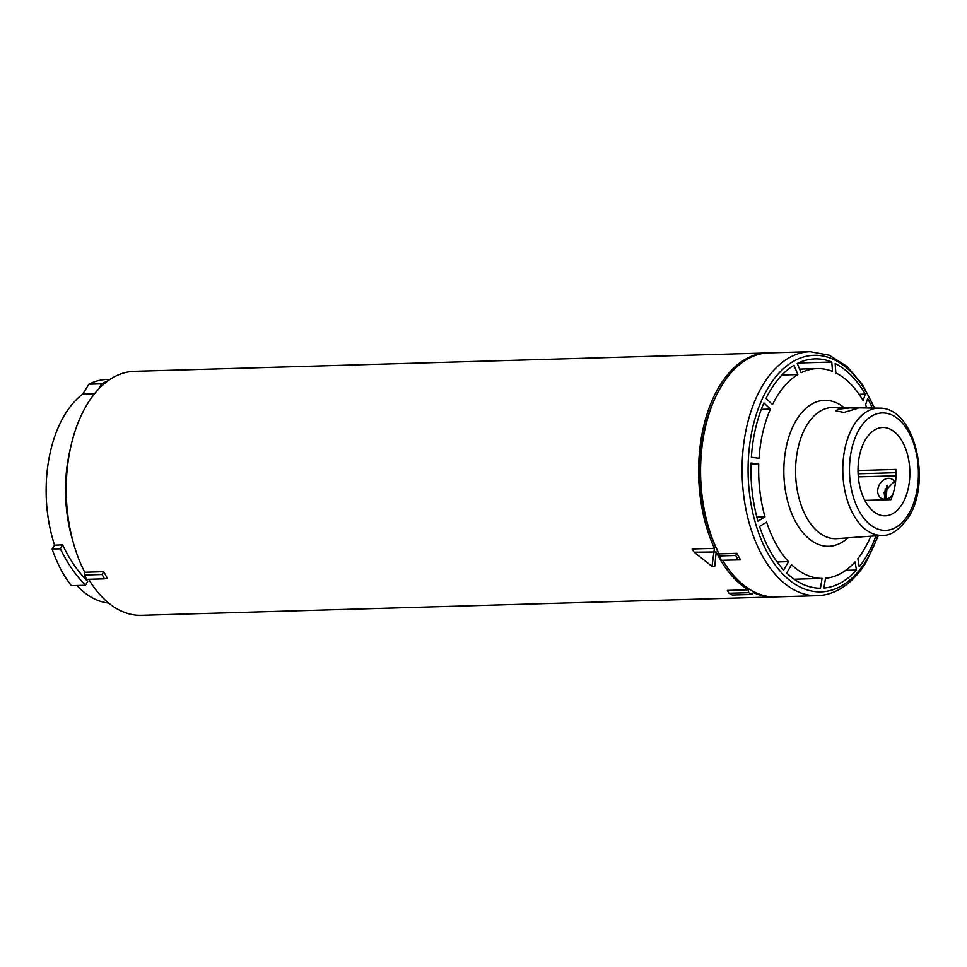<?xml version="1.0" encoding="UTF-8"?>
<svg xmlns="http://www.w3.org/2000/svg" width="967" height="967" viewBox="0 0 967 967"><rect width="100%" height="100%" fill="white"/><g stroke="black" fill="none" stroke-linecap="round" stroke-linejoin="round"><path stroke-width="1.45" d="M94.548 393.774L82.715 394.113A109.102 63.967 88.3 0 0 65.502 413.538A109.102 63.967 88.3 0 0 48.495 519.992A109.102 63.967 88.3 0 0 54.575 545.134L52.145 549.026L60.377 548.797C67.339 563.181 75.704 575.341 85.459 585.265L87.683 581.421C77.856 571.594 69.503 559.422 62.625 544.892L60.377 548.797M767.665 352.955A122.035 71.558 88.3 0 0 766.686 352.967L134.292 371.328A122.035 71.558 88.3 0 0 87.876 403.179A122.035 71.558 88.3 0 0 84.758 572.246L103.723 571.69L107.313 578.169L104.484 578.834L86.692 579.342L84.298 575.014L102.079 574.507L104.484 578.834M766.686 352.967A122.035 71.558 88.3 0 0 720.27 384.83A122.035 71.558 88.3 0 0 714.432 548.325L712.002 566.324L694.125 552.181L716.172 551.952A122.035 71.558 88.3 0 0 748.301 589.822L748.724 592.662L752.036 594.439L732.273 595.007L728.961 593.242L748.724 592.662M88.686 579.281A122.035 71.558 88.3 0 0 141.375 615.29L773.769 596.929A122.035 71.558 88.3 0 0 774.748 596.893M752.036 594.439L753.257 592.481A122.035 71.558 88.3 0 0 773.769 596.929M728.961 593.242L727.365 590.426L748.301 589.822M716.172 551.952L714.734 566.735L712.002 566.324M694.125 552.181L692.154 548.978L714.432 548.325M73.166 542.149A109.102 63.967 -91.7 0 1 67.859 519.436A109.102 63.967 -91.7 0 1 70.446 448.313M99.154 388.553L101.511 383.814L108.485 380.466M54.575 545.134L62.625 544.892M85.459 585.265L71.389 585.676A114.71 67.267 -91.7 0 1 52.145 549.026M76.985 585.506A109.102 63.967 88.3 0 0 108.594 603.009M110.105 379.354L106.841 379.451A114.71 67.267 88.3 0 0 88.916 384.177L101.511 383.814M88.916 384.177L82.715 394.113M84.758 572.246L84.298 575.014M103.723 571.69L102.079 574.507M870.796 536.189A104.944 61.537 88.3 0 1 863.205 551.009A104.944 61.537 88.3 0 1 857.85 558.612L859.252 566.747A114.71 67.267 88.3 0 0 865.223 558.273A114.71 67.267 88.3 0 0 875.957 535.815M865.864 439.018A44.18 25.904 -91.7 0 1 868.97 434.787A44.18 25.904 -91.7 0 1 882.666 427.487A44.18 25.904 -91.7 0 1 887.017 427.994A44.18 25.904 -91.7 0 1 908.496 458.841A44.18 25.904 -91.7 0 1 902.03 504.278A44.18 25.904 -91.7 0 1 885.228 515.81A44.18 25.904 -91.7 0 1 860.183 487.96A44.18 25.904 -91.7 0 1 865.864 439.018M895.357 483.452A10.988 8.437 -61.8 0 0 891.937 479.1A10.988 8.437 -61.8 0 0 877.855 489.036A10.988 8.437 -61.8 0 0 881.553 498.464A10.988 8.437 -61.8 0 0 892.686 494.995M864.824 500.398L890.873 499.649A44.18 25.904 -91.7 0 0 895.926 469.418L858.019 470.518M838.002 409.21L850.198 407.881L857.91 408.34L843.925 412.425L836.092 410.951L838.002 409.21M894.318 481.264L884.116 492.396L884.974 499.25M777.275 395.987A104.944 61.537 88.3 0 0 772.512 404.581L765.997 398.428A114.71 67.267 88.3 0 1 771.303 388.843A114.71 67.267 88.3 0 1 794.004 365.296L797.896 374.543A104.944 61.537 88.3 0 0 777.275 395.987M765.006 516.837L757.959 521.177A114.71 67.267 88.3 0 1 751.069 463.024L758.744 464.112A104.944 61.537 88.3 0 0 765.006 516.837L756.847 517.067M788.504 561.622L783.717 570.022A114.71 67.267 88.3 0 1 759.566 526.435L766.613 522.095A104.944 61.537 88.3 0 0 788.504 561.622L777.081 561.948M822.083 578.423L820.439 588.238A114.71 67.267 88.3 0 1 786.715 573.056L791.502 564.655A104.944 61.537 88.3 0 0 822.083 578.423L794.137 579.233M855.07 561.9L856.472 570.034A114.71 67.267 88.3 0 1 823.872 588.093L825.516 578.266A104.944 61.537 88.3 0 0 855.07 561.9M759.047 458.298L751.359 457.21A114.71 67.267 88.3 0 1 763.906 402.949L770.409 409.101A104.944 61.537 88.3 0 0 759.047 458.298M867.073 407.989A104.944 61.537 88.3 0 0 865.55 404.98L867.677 398.452A114.71 67.267 88.3 0 1 872.246 408.062M751.021 464.329L758.744 464.112M761.295 409.367L770.409 409.101M781.989 375.003L797.896 374.543M832.478 371.401A104.944 61.537 88.3 0 0 817.188 368.596A104.944 61.537 88.3 0 0 801.135 372.742L797.243 363.507A114.71 67.267 88.3 0 1 814.939 358.89A114.71 67.267 88.3 0 1 831.801 362.033L832.478 371.401M863.144 400.652A104.944 61.537 88.3 0 0 835.826 372.911L835.15 363.532A114.71 67.267 88.3 0 1 865.284 394.125L863.144 400.652M884.454 498.102A114.71 67.267 88.3 0 0 885.252 488.589M798.283 363L831.801 362.033M845.762 570.349L856.472 570.034M859.107 394.306L865.284 394.125M874.652 408.098L862.467 384.515L847.092 366.505L829.299 355.24L810.153 351.71A122.035 71.558 88.3 0 0 763.737 383.561A122.035 71.558 -91.7 0 0 748.047 518.747A122.035 71.558 -91.7 0 0 817.236 595.672L775.739 596.881A122.035 71.558 -91.7 0 1 722.748 560.364M721.467 560.268L740.468 559.845L721.467 560.268L719.073 555.94L719.085 553.873L736.878 553.354L740.504 559.796A122.035 71.558 -91.7 0 1 738.679 556.605A122.035 71.558 -91.7 0 1 736.902 553.305L719.122 553.825A122.035 71.558 -91.7 0 1 722.24 384.769A122.035 71.558 88.3 0 1 768.656 352.907L810.153 351.71M719.073 555.94L735.669 555.457L736.902 553.305M735.669 555.457L738.075 559.784M719.085 553.97A119.594 70.132 -91.7 0 1 717.538 393.098M895.998 475.788L858.321 476.876M896.034 472.694L858.104 473.794M908.001 515.036A58.745 34.449 -91.7 0 1 859.252 511.229A58.745 34.449 -91.7 0 1 859.893 428.26A58.745 34.449 -91.7 0 1 908.642 432.068A58.745 34.449 -91.7 0 1 908.001 515.036M854.091 424.767A63.617 37.302 -91.7 0 1 879.233 408.159L833.143 407.506A65.611 38.475 88.3 0 0 807.215 424.646A65.611 38.475 88.3 0 0 798.984 498.09A65.611 38.475 88.3 0 0 836.951 538.631L882.919 535.307A63.617 37.302 -91.7 0 1 846.089 495.998A63.617 37.302 -91.7 0 1 854.091 424.767M844.143 407.663A73.008 42.802 88.3 0 0 796.796 419.4A73.008 42.802 88.3 0 0 792.457 515.29A73.008 42.802 88.3 0 0 847.926 537.833M877.794 535.682A118.337 69.382 88.3 0 1 865.973 560.969A118.337 69.382 -91.7 0 1 767.774 553.305A118.337 69.382 -91.7 0 1 769.091 386.184A118.337 69.382 88.3 0 1 874.083 408.086M885.784 499.177A118.337 69.382 88.3 0 0 886.799 485.809M882.919 535.307C890.812 535.754 899.225 529.892 908.182 517.732C932.188 482.448 914.891 406.853 879.233 408.159M799.6 369.104L817.188 368.596M887.186 485.301L886.171 499.117M878.35 535.633L865.803 562.794C858.237 574.906 849.316 583.826 839.03 589.568C832.043 593.4 824.778 595.43 817.236 595.672"/></g></svg>
